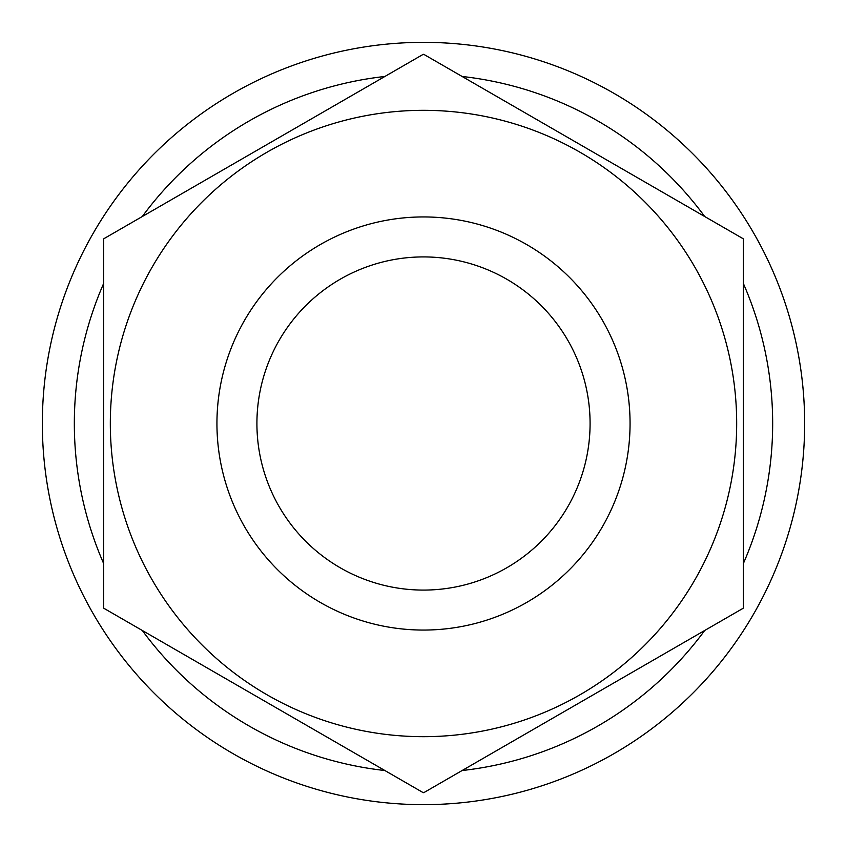 <?xml version="1.0" encoding="UTF-8"?>
<svg xmlns="http://www.w3.org/2000/svg" width="847" height="847" viewBox="0 0 847 847"><rect width="100%" height="100%" fill="white"/><g stroke="black" fill="none" stroke-linecap="round" stroke-linejoin="round"><path stroke-width="1.27" d="M462.134 76.474A349.165 349.165 0 0 1 704.715 216.536M743.348 283.449A349.165 349.165 0 0 1 743.348 563.551M704.715 630.464A349.165 349.165 0 0 1 462.134 770.526M384.866 770.526A349.165 349.165 0 0 1 142.285 630.464M103.652 563.551A349.165 349.165 0 0 1 103.652 283.449M142.285 216.536A349.165 349.165 0 0 1 384.866 76.474M423.5 42.35A381.15 381.15 0 0 1 804.65 423.5A381.15 381.15 0 0 1 423.5 804.65A381.15 381.15 0 0 1 42.35 423.5A381.15 381.15 0 0 1 423.5 42.35M423.5 256.916A166.584 166.584 0 0 0 256.916 423.5A166.584 166.584 0 0 0 423.5 590.084A166.584 166.584 0 0 0 590.084 423.5A166.584 166.584 0 0 0 423.5 256.916M736.678 423.5A313.178 313.178 0 0 1 423.5 736.678A313.178 313.178 0 0 1 110.322 423.5A313.178 313.178 0 0 1 423.5 110.322A313.178 313.178 0 0 1 736.678 423.5A313.178 313.178 0 0 1 423.5 736.678A313.178 313.178 0 0 1 110.322 423.5A313.178 313.178 0 0 1 423.5 110.322A313.178 313.178 0 0 1 736.678 423.5A313.178 313.178 0 0 1 423.5 736.678A313.178 313.178 0 0 1 110.322 423.5M103.652 423.5L103.652 607.818A369.154 369.154 0 0 0 103.948 608.337L423.204 792.654A369.154 369.154 0 0 0 423.796 792.654L743.052 608.337A369.154 369.154 0 0 0 743.348 607.818L743.348 239.182A369.154 369.154 0 0 0 743.052 238.663L423.796 54.346A369.154 369.154 0 0 0 423.204 54.346L103.948 238.663A369.154 369.154 0 0 0 103.652 239.182L103.652 423.5L103.652 239.182M103.948 608.337L423.204 792.654M423.796 792.654L743.052 608.337M743.348 423.5L743.348 239.182M743.052 238.663L423.796 54.346M423.204 54.346L103.948 238.663M630.062 423.5A206.562 206.562 0 0 1 423.5 630.062A206.562 206.562 0 0 1 216.938 423.5A206.562 206.562 0 0 1 423.5 216.938A206.562 206.562 0 0 1 630.062 423.5"/></g></svg>
